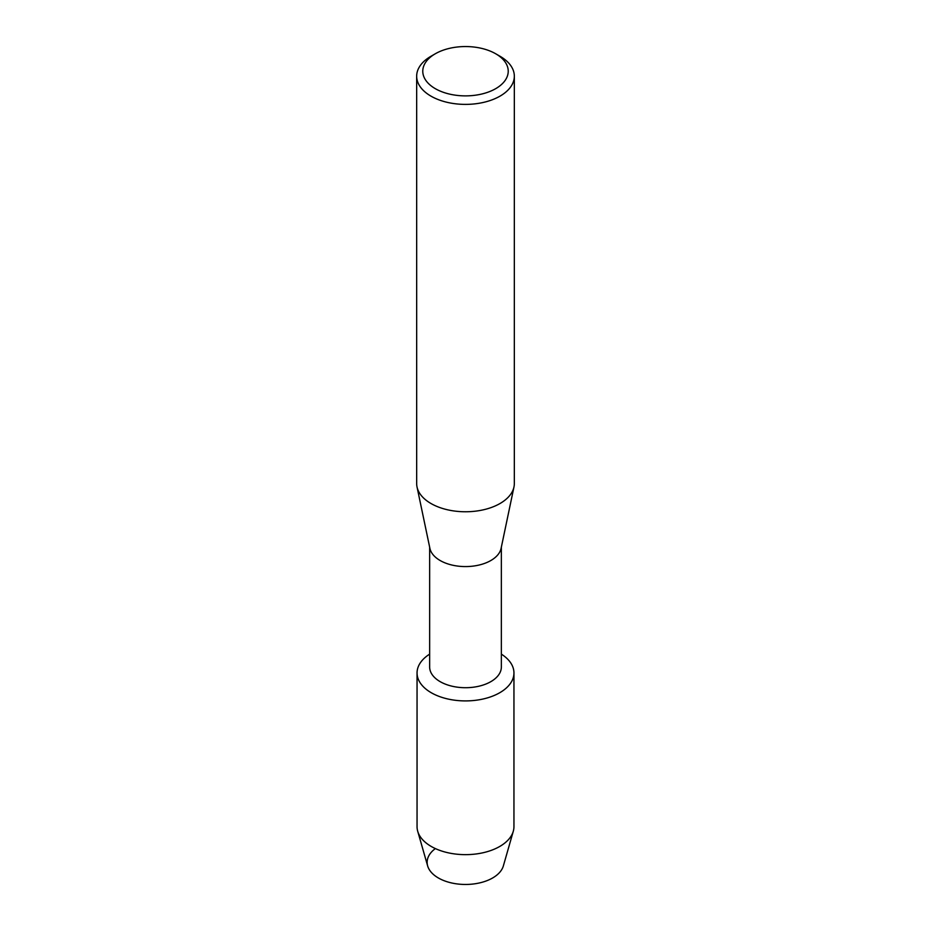 <?xml version="1.0" encoding="UTF-8"?>
<svg xmlns="http://www.w3.org/2000/svg" width="931" height="931" viewBox="0 0 931 931"><rect width="100%" height="100%" fill="white"/><g stroke="black" fill="none" stroke-linecap="round" stroke-linejoin="round"><path stroke-width="1.4" d="M513.947 672.938A48.447 27.965 180 0 1 499.761 692.722A48.447 27.965 180 0 0 501.355 654.132A48.447 27.965 180 0 1 513.947 672.938L513.947 826.681A48.447 27.965 180 0 1 513.295 831.243L503.357 865.923A38.369 22.158 180 0 1 492.639 877.968A38.369 22.158 180 0 1 440.154 878.934A38.369 22.158 180 0 1 435.138 848.758M501.355 547.114L501.355 667.003A35.855 20.703 180 0 1 490.858 681.643A35.855 20.703 180 0 1 451.779 686.135A35.855 20.703 180 0 1 429.645 667.003L429.645 547.114M499.761 692.722A48.447 27.965 180 0 1 432.077 693.188A48.447 27.965 180 0 1 429.645 654.132A48.447 27.965 180 0 0 417.053 672.938A48.447 27.965 180 0 0 446.961 698.785A48.447 27.965 180 0 0 499.761 692.722M495.711 53.777L500.028 56.267A48.831 28.186 180 0 1 514.331 76.202L514.331 483.585A48.831 28.186 180 0 1 513.97 486.971L501.099 548.359A35.855 20.703 180 0 1 490.858 560.509A35.855 20.703 180 0 1 453.793 565.443A35.855 20.703 180 0 1 429.901 548.359L417.03 486.971A48.831 28.186 180 0 1 416.669 483.585L416.669 76.202A48.831 28.186 180 0 1 430.972 56.267L435.289 53.777A42.721 24.66 180 0 1 495.711 53.777A42.721 24.66 180 0 1 495.711 88.654A42.721 24.66 180 0 1 435.289 88.654A42.721 24.66 180 0 1 435.289 53.777L430.972 56.267M513.97 486.971A48.831 28.186 180 0 1 500.028 503.508A48.831 28.186 180 0 1 449.568 510.223A48.831 28.186 180 0 1 417.03 486.971M514.331 76.202A48.831 28.186 180 0 1 500.028 96.126A48.831 28.186 180 0 1 446.81 102.247A48.831 28.186 180 0 1 416.669 76.202M513.295 831.243A48.447 27.965 180 0 1 499.761 846.454A48.447 27.965 180 0 1 450.685 853.308A48.447 27.965 180 0 1 417.705 831.243A48.447 27.965 180 0 1 417.053 826.681L417.053 672.938M492.639 877.968A38.369 22.158 180 0 1 453.769 883.403A38.369 22.158 180 0 1 427.643 865.923L417.705 831.243"/></g></svg>
